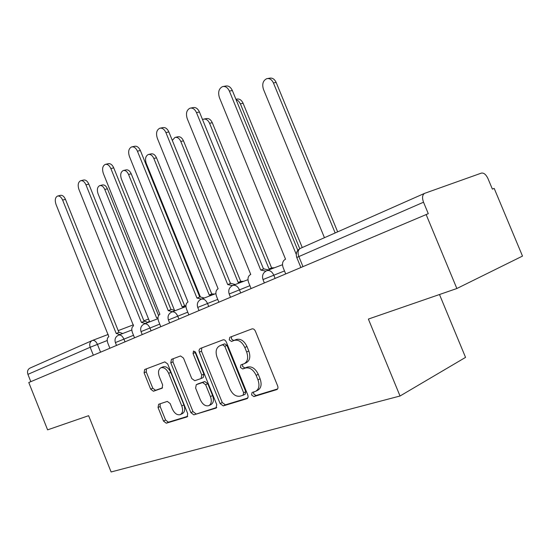 <?xml version="1.0" encoding="UTF-8"?>
<svg xmlns="http://www.w3.org/2000/svg" width="550" height="550" viewBox="0 0 550 550"><rect width="100%" height="100%" fill="white"/><g stroke="black" fill="none" stroke-linecap="round" stroke-linejoin="round"><path stroke-width="0.82" d="M251.577 394.948L253.887 396.584L276.849 389.586C277.984 388.926 278.252 387.702 277.654 385.928L255.358 331.134C254.478 329.347 253.351 328.604 251.976 328.907L229.797 337.301L229.233 339.9L231.502 341.44L234.314 340.388C238.542 339.467 242.041 341.832 244.819 347.49L246.641 351.979C248.552 357.741 247.706 361.666 244.111 363.756L240.941 364.856L240.398 367.4L242.681 368.981L245.534 368.019C249.817 367.221 253.351 369.662 256.135 375.341L257.964 379.837C259.847 385.467 259.036 389.311 255.53 391.366L252.099 392.459L251.577 394.948M253.653 391.971L253.708 393.889L256.011 395.512L277.606 388.939M231.598 336.621L231.406 338.958L233.674 340.491L236.486 339.439L234.314 340.388M242.584 364.286L242.55 366.396L244.833 367.978L247.686 367.008L245.534 368.019M158.654 404.264L158.042 407.509L163.488 421.059L166.279 423.218L187.131 416.873L187.708 413.607L167.702 363.976L164.835 361.886L144.657 369.524L144.093 372.817L150.659 389.146L153.416 391.243L162.078 388.224L162.649 384.931L159.342 376.716C157.857 372.268 158.393 369.284 160.951 367.757C163.962 367.084 166.526 368.94 168.644 373.333L181.775 405.914C183.239 410.252 182.731 413.167 180.256 414.652C177.141 415.353 174.494 413.449 172.315 408.932L170.149 403.556L167.317 401.411L158.654 404.264M300.548 248.291L424.566 193.366L481.429 173.092C483.849 172.707 486.028 174.529 487.967 178.571L492.374 189.104L494.196 188.409L522.5 256.087L456.857 288.516L368.376 319.076L400.029 396.007L111.107 471.969L88.626 415.69L47.602 429.853L28.779 382.518L428.285 213.675L423.521 202.214L296.773 257.489M456.857 288.516L426.119 214.5M220.144 403.624L223.259 405.893L247.115 398.633L248.146 396.997L247.844 395.099L226.304 342.018C225.459 340.285 224.393 339.556 223.101 339.838L200.056 348.556L199.004 350.212L199.313 352.131L220.144 403.624L222.269 402.579L225.376 404.841L247.823 398.007M215.978 408.107L193.827 414.844L190.884 412.631L170.789 362.814L171.435 359.391L180.531 355.946L183.487 358.064L191.758 378.544L194.748 380.717L201.087 378.531L201.754 375.072L193.036 353.506L193.524 351.031L195.663 352.516L216.755 404.669L215.978 408.107L216.356 407.921M439.491 294.518L465.547 357.383L400.029 396.007M30.814 381.652L27.913 374.357C27.032 371.504 27.706 369.428 29.927 368.122L30.133 368.039M424.566 193.366C422.317 194.872 421.974 197.821 423.521 202.214M256.053 391.105L257.661 390.308C261.168 388.252 261.979 384.416 260.102 378.792L257.964 379.837M247.686 367.008C251.969 366.211 255.496 368.638 258.28 374.309L260.102 378.792M244.489 363.578L246.262 362.752C249.865 360.669 250.711 356.744 248.806 350.996L246.641 351.979M236.486 339.439C240.714 338.518 244.214 340.876 246.984 346.521L248.806 350.996M201.774 347.909L201.479 351.196L222.269 402.579M243.038 395.257L243.636 392.748L224.799 346.301L222.564 344.768L219.567 345.888C216.047 347.937 215.236 351.808 217.126 357.486L229.838 388.857C232.499 394.377 235.909 396.818 240.075 396.172L243.038 395.257M245.169 394.199L245.768 391.696L243.636 392.748M221.506 345.049L224.737 343.826L226.971 345.352L245.768 391.696M216.769 407.467L193.827 414.844M173.188 358.724L172.941 361.893L192.995 411.599L195.938 413.806M201.252 378.455L203.232 377.554L203.899 374.096L195.195 352.571L193.036 353.506M194.975 351.471L195.195 352.571M200.358 399.829C202.634 404.504 205.432 406.45 208.752 405.68C211.399 404.106 211.963 401.081 210.464 396.605L205.659 384.732L202.62 382.532L196.261 384.684L195.614 388.094L200.358 399.829M209.096 405.508L210.877 404.642C213.517 403.067 214.094 400.049 212.589 395.581L210.464 396.605M198.227 383.783L204.758 381.542L207.797 383.735L212.589 395.581M180.551 414.507L182.366 413.627C184.841 412.143 185.35 409.234 183.893 404.903L181.775 405.914M160.951 367.757L163.096 366.836C166.107 366.156 168.671 368.005 170.782 372.398L183.893 404.903M146.424 368.857L146.224 371.903L152.776 388.197L155.54 390.287L162.58 387.832M160.153 403.769L160.146 406.519L165.591 420.042L168.376 422.201L187.756 416.302M335.156 232.959L273.426 82.94C271.789 79.523 269.541 78.107 266.688 78.698C262.996 80.596 261.91 84.109 263.429 89.251L324.445 237.703M267.678 78.526L269.424 78.21C272.278 77.619 274.526 79.028 276.155 82.438L337.652 231.853M223.52 86.439L225.521 86.082C228.387 85.484 230.663 86.969 232.354 90.537L297.825 250.298M296.244 254.32L229.371 91.087C227.673 87.512 225.39 86.02 222.523 86.618C218.845 88.564 217.807 92.221 219.409 97.598L285.546 259.222L285.202 259.373C282.562 260.982 281.882 263.752 283.168 267.678L285.704 273.879M299.75 248.676L240.371 103.819L238.549 101.035L236.067 99.598M235.929 99.268L236.692 99.124C239.381 98.567 241.519 99.949 243.1 103.276L302.246 247.534M271.886 268.737L269.074 268.964L209.571 123.276C208.031 120.024 205.996 118.662 203.459 119.178L202.551 119.611M204.133 119.041L206.174 118.614C208.711 118.092 210.753 119.453 212.279 122.698L271.638 267.974M271.954 267.864L274.457 267.768M265.877 271.095L260.748 270.091L196.474 112.592C194.831 109.106 192.665 107.642 189.977 108.199C186.587 110.021 185.673 113.499 187.227 118.635L250.759 274.471L250.436 274.615C247.988 276.121 247.39 278.761 248.627 282.549L251.068 288.523M190.788 108.041L192.954 107.621C195.642 107.064 197.808 108.522 199.444 112.001L263.546 269.019M263.883 268.895L268.613 269.974M232.492 285.574L227.714 284.57L165.907 132.571C164.319 129.174 162.257 127.738 159.727 128.26C156.606 129.965 155.801 133.279 157.3 138.194L218.123 288.778C215.847 290.194 215.318 292.724 216.521 296.368L218.859 302.143M160.401 128.116L162.683 127.648C165.213 127.126 167.276 128.556 168.857 131.938L230.505 283.498M230.821 283.381L235.276 284.501M241.024 282.322L238.171 282.425L180.785 141.453C179.3 138.284 177.354 136.943 174.955 137.431L172.308 140.415M175.519 137.308L177.664 136.833C180.056 136.345 182.002 137.686 183.487 140.848L240.735 281.435M241.024 281.325L243.588 281.346M212.094 295.027L209.248 295.027L153.842 158.476C152.391 155.382 150.535 154.062 148.273 154.516C145.558 156.007 144.87 158.929 146.218 163.288L200.331 296.759M148.741 154.412L150.954 153.904C153.223 153.443 155.079 154.756 156.523 157.843L211.798 294.037M212.073 293.934L214.644 294.051M184.924 306.941L182.119 306.845L128.556 174.446C127.146 171.421 125.373 170.129 123.228 170.555C120.698 171.971 120.086 174.769 121.392 178.97L174.316 309.891M123.626 170.459L125.888 169.922C128.033 169.489 129.814 170.782 131.209 173.793L184.656 305.855M182.579 306.653L185.948 305.553M201.451 299.09L196.955 298.052L137.431 151.174C135.898 147.874 133.932 146.465 131.553 146.946C128.666 148.555 127.951 151.718 129.408 156.427L188.011 301.978C185.893 303.304 185.419 305.738 186.587 309.258L188.843 314.834M132.11 146.822L134.482 146.307C136.868 145.819 138.827 147.228 140.36 150.521L199.732 296.979M200.028 296.869L204.236 298.024M172.494 311.706L168.245 310.64L110.846 168.554C109.354 165.337 107.484 163.948 105.236 164.402C102.561 165.914 101.929 168.939 103.338 173.463L159.878 314.304C157.905 315.562 157.486 317.893 158.613 321.296L160.792 326.693M105.703 164.292L108.137 163.735C110.385 163.281 112.255 164.663 113.74 167.874L171.002 309.567M168.747 310.434L171.387 309.423L175.257 310.64M145.406 323.503L141.384 322.41L85.958 184.821C84.514 181.679 82.727 180.317 80.602 180.744C78.114 182.174 77.557 185.068 78.925 189.42L133.547 325.847C131.697 327.037 131.326 329.278 132.419 332.571L134.523 337.803M81.001 180.647L83.476 180.056C85.601 179.637 87.388 180.991 88.825 184.119L144.121 321.351M141.838 322.224L144.478 321.214L148.149 322.444M157.988 317.666L156.619 317.948L104.782 189.461C103.414 186.512 101.716 185.233 99.681 185.639C97.316 186.979 96.766 189.667 98.037 193.717L149.394 321.097L147.998 322.3M100.017 185.556L102.314 184.986C104.356 184.58 106.054 185.852 107.415 188.794L158.565 315.549M120.01 334.558L116.194 333.451L62.617 200.076C61.215 197.01 59.51 195.676 57.496 196.068C55.179 197.423 54.684 200.2 56.011 204.394L108.838 336.676C107.106 337.803 106.776 339.962 107.841 343.159L109.876 348.226M57.833 195.986L60.335 195.367C62.349 194.975 64.054 196.309 65.457 199.361L118.91 332.393M116.614 333.279L119.24 332.269L122.733 333.513M256.011 395.512L253.887 396.584M233.674 340.491L231.502 341.44M244.833 367.978L242.681 368.981M107.223 340.526L90.166 347.27L27.913 374.357M100.554 352.165L97.412 344.321C96.016 341.337 94.353 340.051 92.427 340.457L92.125 340.581C89.843 341.942 89.189 344.169 90.166 347.27L93.349 355.211M92.531 340.416L108.206 334.434L92.125 340.581L29.927 368.122M118.202 330.626L133.416 324.816L118.195 330.619M143.907 320.815L148.562 319.034L143.907 320.808M133.512 335.294L115.376 342.581M125.008 341.825L123.894 339.054C122.437 335.974 120.684 334.647 118.628 335.094C115.493 336.683 114.407 339.171 115.376 342.561L116.517 345.414M159.748 324.108L141.027 331.609L142.209 334.551M151.071 330.804L149.916 327.944C148.404 324.768 146.554 323.421 144.375 323.902C141.137 325.538 140.023 328.109 141.027 331.609M187.763 312.166L168.424 319.935M178.908 319.034L177.712 316.078C176.137 312.799 174.185 311.424 171.861 311.946C168.527 313.637 167.379 316.291 168.417 319.907L169.647 322.953M217.745 299.386L197.739 307.423M208.704 306.433L207.467 303.373C205.824 299.984 203.761 298.581 201.279 299.152C197.828 300.898 196.646 303.641 197.725 307.395L199.004 310.537M249.906 285.677L229.178 293.996M240.687 292.909L239.394 289.74C237.689 286.241 235.503 284.804 232.843 285.429C229.268 287.238 228.037 290.084 229.164 293.968L230.491 297.227M284.501 270.93L262.989 279.565M275.096 278.362L273.749 275.076C271.961 271.452 269.644 269.981 266.784 270.669C263.072 272.539 261.8 275.495 262.976 279.531L264.351 282.906M266.633 270.731L282.507 264.722M232.705 285.484L247.974 279.675M201.163 299.2L215.875 293.583M171.758 311.988L185.948 306.543M144.279 323.936L157.988 318.663M118.546 335.129L131.808 330.014M302.954 266.585L298.815 256.479C297.488 252.567 297.99 249.865 300.327 248.387C296.746 250.429 295.549 253.44 296.746 257.434L300.857 267.465M258.28 374.309L256.135 375.341M246.984 346.521L244.819 347.49M277.179 389.4L276.691 389.647M201.479 351.196L199.313 352.131M247.404 398.468L246.971 398.681M225.376 404.841L223.259 405.893M226.971 345.352L224.799 346.301M224.737 343.826L222.564 344.768M221.843 344.905L219.677 345.847M192.995 411.599L190.884 412.631M172.941 361.893L170.789 362.814M203.899 374.096L201.754 375.072M207.797 383.735L205.659 384.732M204.758 381.542L202.62 382.532M198.474 383.666L196.336 384.656M170.782 372.398L168.644 373.333M155.54 390.287L153.416 391.243M152.776 388.197L150.659 389.146M146.224 371.903L144.093 372.817M168.376 422.201L166.279 423.218M165.591 420.042L163.488 421.059M160.146 406.519L158.042 407.509M276.155 82.438L273.426 82.94M229.371 91.087L232.354 90.537M243.1 103.276L240.371 103.819M212.279 122.698L209.571 123.276M196.474 112.592L199.444 112.001M165.907 132.571L168.857 131.938M183.487 140.848L180.785 141.453M156.523 157.843L153.842 158.476M131.209 173.793L128.556 174.446M137.431 151.174L140.36 150.521M110.846 168.554L113.74 167.874M85.958 184.821L88.825 184.119M107.415 188.794L104.782 189.461M62.617 200.076L65.457 199.361M245.266 394.164L243.238 395.168M221.739 344.946L219.567 345.888M203.232 377.554L201.087 378.531M198.399 383.694L196.261 384.684M272.092 267.802L269.521 268.771M261.236 269.885L264.041 268.833M228.161 284.377L230.959 283.326M241.154 281.277L238.583 282.246M212.19 293.886L209.633 294.862M185.013 305.718L182.476 306.694M197.367 297.88L200.152 296.821M168.623 310.475L171.387 309.423M141.735 322.259L144.478 321.214M116.524 333.314L119.24 332.269"/></g></svg>
